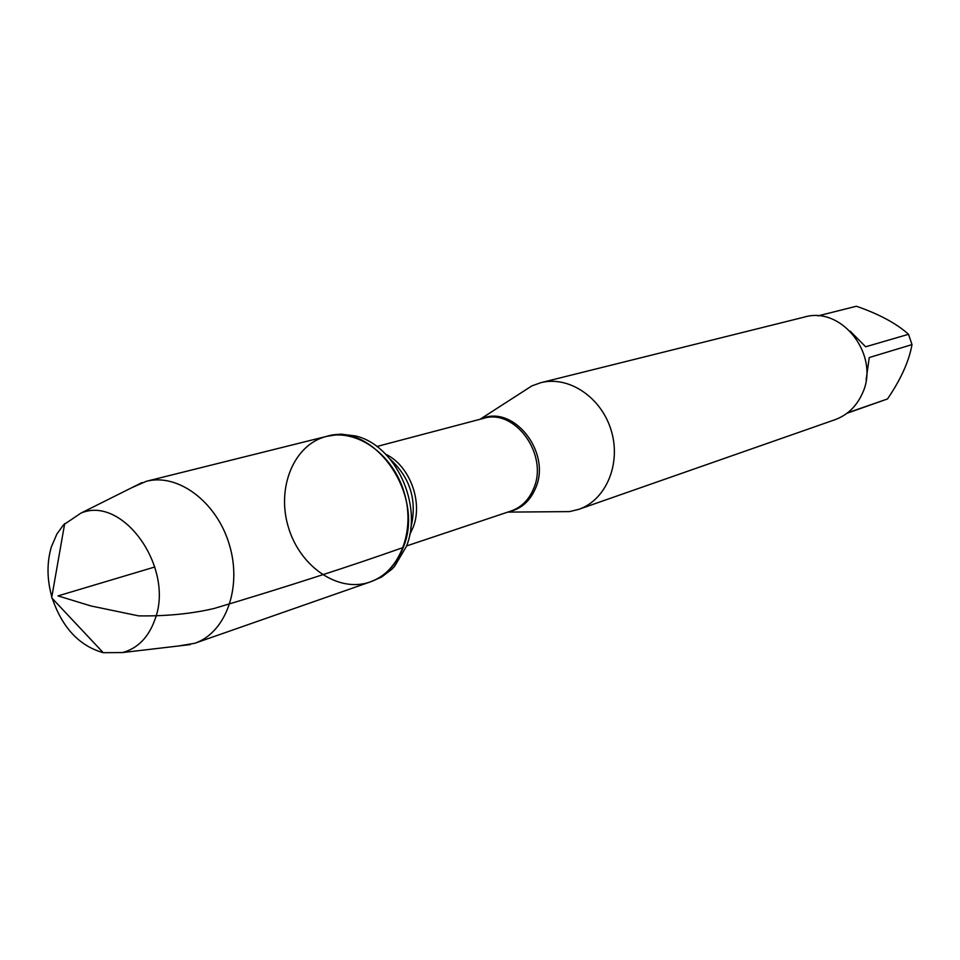 <?xml version="1.0" encoding="UTF-8"?>
<svg xmlns="http://www.w3.org/2000/svg" width="960" height="960" viewBox="0 0 960 960"><rect width="100%" height="100%" fill="white"/><g stroke="black" fill="none" stroke-linecap="round" stroke-linejoin="round"><path stroke-width="1.44" d="M406.392 546.432C423.336 505.284 395.412 445.008 355.548 435.96L340.728 434.112L326.64 436.368C373.836 421.32 425.484 495.132 403.224 547.488C396.396 564.852 385.368 576.348 370.14 581.964C338.496 593.256 299.904 566.772 288.348 527.1C276.252 487.596 294 444.276 326.64 436.368C356.82 428.472 392.928 454.116 404.184 492.504C415.824 530.76 399.696 572.016 370.14 581.964L381.576 577.068L391.896 569.208L394.524 566.448L406.392 546.432M521.412 392.64L531.9 385.872L540.804 382.692C568.74 375.42 601.5 397.332 611.256 430.644C621.372 463.848 606 500.148 578.652 509.388L569.46 511.608L556.98 511.704M578.652 509.388L834.852 419.76C847.116 415.26 856.164 406.728 862.02 394.176C880.932 356.364 842.268 305.424 804.192 317.124L540.804 382.692M850.176 331.14L865.644 346.788L908.532 334.296L912 344.604C909.084 361.14 900.924 379.26 887.52 398.94L846.972 413.268M856.38 306.252L817.932 315.9L856.38 306.252C879 314.052 896.388 323.4 908.532 334.296M912 344.604L869.256 357.528L866.112 379.872M847.548 412.836L887.52 398.94M178.38 645.996L194.7 643.296C225.828 632.856 242.34 587.388 229.368 544.716C216.804 501.924 178.068 472.956 146.316 481.296L131.184 487.992M51.828 596.868C46.896 579.24 46.752 562.548 51.396 546.792L56.88 534.036L63.432 524.94L80.892 513.132C122.916 494.964 174.684 567.924 155.04 619.272C148.644 637.272 137.808 648.372 122.532 652.56L103.236 652.692C79.392 645.936 62.412 627.864 52.308 598.488M154.836 566.976L58.02 595.896L90.972 605.964L138.672 615.876C166.308 616.272 191.472 613.812 214.152 608.472C285.936 587.04 348.96 566.724 403.224 547.488M480.924 419.052C512.856 403.62 551.736 452.076 535.632 488.028C530.1 501.132 521.1 509.064 508.644 511.824M406.572 545.94L511.056 511.008C521.448 507.336 528.996 499.812 533.688 488.448C548.724 454.704 514.896 408.072 483.396 418.404L376.872 446.508M385.728 454.248C409.596 465.372 423.348 502.056 413.1 527.46L409.728 534.612M410.736 528.216C417.48 501.084 410.592 478.032 390.072 459.048M507.78 512.112L569.46 511.608M480.048 419.28L531.9 385.872M194.7 643.296L370.14 581.964M146.316 481.296L326.64 436.368M122.532 652.56L190.368 644.592M80.892 513.132L141.972 482.604M64.68 523.608L51.66 597.792L103.236 652.692"/></g></svg>
